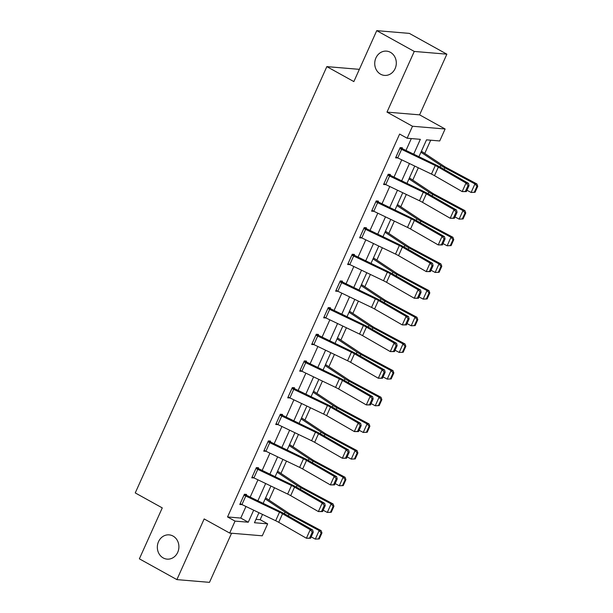 <?xml version="1.0" encoding="UTF-8"?>
<svg xmlns="http://www.w3.org/2000/svg" width="613" height="613" viewBox="0 0 613 613"><rect width="100%" height="100%" fill="white"/><g stroke="black" fill="none" stroke-linecap="round" stroke-linejoin="round"><path stroke-width="0.92" d="M173.035 536.061A12.176 10.781 94.8 0 1 178.475 550.168A12.176 10.781 94.8 0 1 167.104 559.133A12.176 10.781 94.8 0 1 163.204 557.937A12.176 10.781 94.8 0 1 157.763 543.831A12.176 10.781 94.8 0 1 169.134 534.865A12.176 10.781 94.8 0 1 173.035 536.061M390.435 52.327A12.176 10.781 94.8 0 1 395.875 66.434A12.176 10.781 94.8 0 1 384.504 75.399A12.176 10.781 94.8 0 1 380.604 74.204A12.176 10.781 94.8 0 1 375.164 60.097A12.176 10.781 94.8 0 1 386.535 51.132A12.176 10.781 94.8 0 1 390.435 52.327M255.966 519.334L260.15 519.686L267.659 523.839L262.28 535.808L229.676 533.072L235.055 521.111L248.273 522.215L253.675 510.185M359.356 69.346L326.844 66.618L135.251 492.921L162.269 507.893L139.373 558.826L176.889 579.614L209.493 582.35L231.568 533.233M326.844 66.618L353.854 81.59L376.742 30.65L409.346 33.386L446.869 54.174L414.265 51.438L386.995 112.118L412.503 126.255L445.107 128.991L439.728 140.959L426.518 139.848L418.917 156.759M386.995 112.118L419.599 114.853L446.869 54.174M419.599 114.853L445.107 128.991M260.15 519.686L262.517 514.422M268.969 500.07L274.501 487.756M280.946 473.412L286.486 461.091M292.93 446.747L298.47 434.425M304.914 420.081L310.454 407.76M316.898 393.416L322.438 381.094M328.882 366.75L334.422 354.429M340.866 340.085L346.406 327.763M352.85 313.419L358.39 301.098M364.835 286.754L370.375 274.432M376.819 260.088L382.359 247.767M388.803 233.423L394.343 221.101M400.787 206.757L406.327 194.436M412.771 180.092L418.311 167.77M424.755 153.426L430.701 140.201M376.742 30.65L414.265 51.438M413.645 154.238L420.349 139.327L407.132 138.224L399.622 134.063L227.546 516.951L240.763 518.062L245.966 506.491M250.142 497.189L257.95 479.826M262.126 470.523L269.935 453.16M274.111 443.858L281.919 426.495M286.095 417.192L293.903 399.829M298.079 390.527L305.887 373.164M310.063 363.861L317.871 346.498M322.047 337.196L329.855 319.833M334.031 310.53L341.839 293.167M346.016 283.865L353.824 266.502M358 257.199L365.808 239.836M369.984 230.534L377.792 213.171M381.968 203.868L389.776 186.505M393.952 177.203L401.753 159.84M405.936 150.537L411.315 138.576M401.99 148.63L402.381 147.779L400.174 147.595L395.569 157.847L397.806 157.947M390.006 175.295L390.397 174.444L388.19 174.253L383.585 184.513L385.822 184.613M378.029 201.961L378.413 201.11L376.206 200.918L371.601 211.179L373.838 211.278M366.045 228.626L366.428 227.775L364.222 227.584L359.616 237.844L361.854 237.944M354.061 255.292L354.444 254.433L352.237 254.249L347.632 264.51L349.87 264.609M342.077 281.957L342.46 281.099L340.253 280.915L335.648 291.175L337.886 291.275M330.093 308.623L330.476 307.764L328.269 307.58L323.664 317.841L325.901 317.94M318.109 335.288L318.492 334.43L316.285 334.246L311.68 344.506L313.917 344.606M306.125 361.954L306.508 361.095L304.301 360.911L299.696 371.171L301.933 371.271M294.14 388.619L294.524 387.761L292.317 387.577L287.712 397.837L289.949 397.937M282.156 415.285L282.539 414.426L280.333 414.242L275.727 424.502L277.965 424.602M270.172 441.95L270.555 441.092L268.356 440.908L263.743 451.168L265.981 451.268M258.188 468.616L258.571 467.757L256.372 467.573L251.759 477.834L254.004 477.933M246.204 495.281L246.587 494.423L244.388 494.239L239.775 504.499L242.02 504.599M229.676 533.072L204.16 518.935L176.889 579.614M227.546 516.951L235.055 521.111M407.132 138.224L412.503 126.255M258.947 512.706L254.441 522.736L267.659 523.839M414.733 166.062L406.932 183.425M402.749 192.727L394.948 210.09M390.765 219.393L382.964 236.756M378.78 246.058L370.98 263.421M366.796 272.724L358.996 290.087M354.812 299.389L347.012 316.752M342.828 326.055L335.027 343.418M330.844 352.72L323.043 370.083M318.86 379.378L311.059 396.749M306.883 406.044L299.075 423.414M294.899 432.709L287.091 450.08M282.915 459.375L275.107 476.745M270.931 486.04L263.123 503.411M257.858 500.882L265.659 483.519M269.843 474.217L277.643 456.854M281.827 447.551L289.627 430.188M293.811 420.886L301.611 403.523M305.795 394.22L313.595 376.857M317.779 367.555L325.58 350.192M329.763 340.889L337.564 323.526M341.748 314.224L349.548 296.861M353.732 287.566L361.532 270.195M365.708 260.9L373.516 243.53M377.692 234.235L385.5 216.864M389.676 207.569L397.485 190.199M401.661 180.904L409.469 163.533M240.763 518.062L248.273 522.215M395.937 157.02L397.768 158.031M387.807 175.111L383.968 183.655L385.784 184.697M375.823 201.777L371.984 210.32L373.8 211.362M430.395 271.605L433.085 265.621L432.096 265.49L429.414 271.467L430.395 271.605L426.234 271.582L430.073 263.031L402.389 247.116A9.509 1.632 -155.8 0 0 399.347 245.522L365.632 229.362A6.659 1.142 24.2 0 1 363.869 228.457L360 236.986L361.816 238.028M348 263.682L349.831 264.693M336.016 290.347L337.847 291.359M327.886 308.439L324.047 316.982L325.863 318.024M315.902 335.104L312.063 343.648L313.879 344.69M370.482 404.932L373.164 398.948L372.183 398.81L369.493 404.795L370.482 404.932L366.313 404.909L370.152 396.358L342.475 380.443A9.509 1.632 -155.8 0 0 339.426 378.849L305.711 362.689A6.659 1.142 24.2 0 1 303.948 361.785L300.079 370.313L301.895 371.355M288.087 397.002L289.911 398.021M279.949 415.101L276.111 423.644L277.927 424.686M267.965 441.766L264.126 450.31L265.942 451.352M255.981 468.432L252.142 476.975L253.966 478.017M310.561 538.252L313.251 532.276L312.262 532.138L309.573 538.122L310.561 538.252L306.393 538.229L310.232 529.686L282.555 513.771A9.509 1.632 -155.8 0 0 279.513 512.177L245.79 496.017A6.659 1.142 24.2 0 1 244.028 495.112L240.158 503.641L241.982 504.683M399.791 148.446L399.822 148.461A6.659 1.142 24.2 0 0 401.584 149.365L435.299 165.525A9.509 1.632 -155.8 0 1 438.341 167.119L466.026 183.034L468.493 183.371L440.808 167.456A14.268 2.452 24.2 0 0 436.241 165.066L400.166 147.618M466.347 191.608L462.179 191.585L466.026 183.034L468.048 185.494L465.359 191.471L466.347 191.608L469.037 185.624L468.048 185.494M395.952 156.989L395.983 157.012A6.659 1.142 24.2 0 0 397.737 157.916L431.46 174.077A9.509 1.632 -155.8 0 1 434.502 175.67L462.179 191.585L465.359 191.471M469.037 185.624L468.493 183.371M475.06 192.283L477.749 186.306L476.975 186.291L474.286 192.275L475.06 192.283L471.106 192.459L466.96 190.245M474.286 192.275L471.106 192.459L474.945 183.915L444.808 167.793A14.268 2.452 -155.8 0 1 440.847 165.449L420.947 152.239M476.975 186.291L474.945 183.915L476.876 183.946L477.749 186.306M421.407 151.204L444.096 166.269A9.509 1.632 24.2 0 0 446.739 167.824L476.876 183.946M387.837 175.126A6.659 1.142 24.2 0 0 389.6 176.031L423.315 192.191A9.509 1.632 -155.8 0 1 426.357 193.785L454.041 209.7L456.509 210.037L428.824 194.122A14.268 2.452 24.2 0 0 424.257 191.731L388.182 174.284M454.363 218.274L450.195 218.251L454.041 209.7L456.064 212.159L453.375 218.136L454.363 218.274L457.053 212.29L456.064 212.159M383.999 183.678A6.659 1.142 24.2 0 0 385.753 184.582L419.476 200.742A9.509 1.632 -155.8 0 1 422.518 202.336L450.195 218.251L453.375 218.136M457.053 212.29L456.509 210.037M375.853 201.792A6.659 1.142 24.2 0 0 377.616 202.696L411.331 218.856A9.509 1.632 -155.8 0 1 414.373 220.45L442.057 236.365L444.525 236.702L416.84 220.787A14.268 2.452 24.2 0 0 412.273 218.397L376.198 200.949M442.379 244.939L438.218 244.916L442.057 236.365L444.08 238.825L441.391 244.802L442.379 244.939L445.069 238.955L444.08 238.825M372.014 210.343A6.659 1.142 24.2 0 0 373.769 211.247L407.492 227.408A9.509 1.632 -155.8 0 1 410.534 229.001L438.218 244.916L441.391 244.802M445.069 238.955L444.525 236.702M463.076 218.948L465.765 212.972L464.991 212.956L462.302 218.941L463.076 218.948L459.122 219.125L454.976 216.91M462.302 218.941L459.122 219.125L462.961 210.581L432.824 194.459A14.268 2.452 -155.8 0 1 428.862 192.114L408.963 178.904M464.991 212.956L462.961 210.581L464.892 210.611L465.765 212.972M409.423 177.87L432.111 192.934A9.509 1.632 24.2 0 0 434.755 194.49L464.892 210.611M451.091 245.614L453.781 239.637L453.007 239.622L450.317 245.606L451.091 245.614L447.138 245.79L442.992 243.576M450.317 245.606L447.138 245.79L450.976 237.246L420.84 221.124A14.268 2.452 -155.8 0 1 416.878 218.78L396.979 205.57M453.007 239.622L450.976 237.246L452.907 237.277L453.781 239.637M397.446 204.535L420.127 219.6A9.509 1.632 24.2 0 0 422.771 221.155L452.907 237.277M432.096 265.49L430.073 263.031L432.54 263.368L404.864 247.453A14.268 2.452 24.2 0 0 400.297 245.062L364.214 227.615M360.03 237.009A6.659 1.142 24.2 0 0 361.785 237.913L395.508 254.073A9.509 1.632 -155.8 0 1 398.55 255.667L426.234 271.582L429.414 271.467M433.085 265.621L432.54 263.368M351.854 255.108L351.885 255.123A6.659 1.142 24.2 0 0 353.647 256.027L387.362 272.187A9.509 1.632 -155.8 0 1 390.404 273.781L418.089 289.696L420.556 290.033L392.879 274.118A14.268 2.452 24.2 0 0 388.313 271.728L352.23 254.28M418.411 298.27L414.25 298.247L418.089 289.696L420.112 292.148L417.43 298.133L418.411 298.27L421.1 292.286L420.112 292.148M351.885 255.123L348.046 263.667A6.659 1.142 24.2 0 0 349.801 264.578L383.523 280.739A9.509 1.632 -155.8 0 1 386.565 282.332L414.25 298.247L417.43 298.133M421.1 292.286L420.556 290.033M339.87 281.773L339.901 281.788A6.659 1.142 24.2 0 0 341.663 282.693L375.378 298.853A9.509 1.632 -155.8 0 1 378.428 300.447L406.105 316.362L408.572 316.699L380.895 300.784A14.268 2.452 24.2 0 0 376.328 298.393L340.246 280.946M406.427 324.936L402.266 324.913L406.105 316.362L408.128 318.814L405.446 324.798L406.427 324.936L409.116 318.952L408.128 318.814M336.031 290.317L336.062 290.332A6.659 1.142 24.2 0 0 337.824 291.244L371.539 307.404A9.509 1.632 -155.8 0 1 374.581 308.998L402.266 324.913L405.446 324.798M409.116 318.952L408.572 316.699M439.107 272.279L441.797 266.303L441.023 266.287L438.333 272.272L439.107 272.279L435.153 272.456L431.008 270.241M438.333 272.272L435.153 272.456L438.992 263.912L408.863 247.79A14.268 2.452 -155.8 0 1 404.894 245.445L384.995 232.235M441.023 266.287L438.992 263.912L440.923 263.942L441.797 266.303M385.462 231.201L408.143 246.265A9.509 1.632 24.2 0 0 410.787 247.821L440.923 263.942M427.123 298.945L429.813 292.968L429.039 292.953L426.349 298.937L427.123 298.945L423.169 299.121L419.024 296.907M426.349 298.937L423.169 299.121L427.008 290.57L396.879 274.455A14.268 2.452 -155.8 0 1 392.91 272.111L373.01 258.901M429.039 292.953L427.008 290.57L428.939 290.608L429.813 292.968M373.478 257.866L396.159 272.931A9.509 1.632 24.2 0 0 398.802 274.486L428.939 290.608M415.139 325.61L417.828 319.626L417.055 319.618L414.365 325.595L415.139 325.61L411.185 325.787L407.04 323.572M414.365 325.595L411.185 325.787L415.024 317.235L384.895 301.113A14.268 2.452 -155.8 0 1 380.926 298.776L361.026 285.566M417.055 319.618L415.024 317.235L416.955 317.273L417.828 319.626M361.494 284.532L384.175 299.588A9.509 1.632 24.2 0 0 386.818 301.152L416.955 317.273M403.155 352.276L405.844 346.291L405.07 346.284L402.389 352.26L403.155 352.276L399.201 352.452L395.056 350.238M402.389 352.26L399.201 352.452L403.04 343.901L372.911 327.779A14.268 2.452 -155.8 0 1 368.942 325.442L349.042 312.232M405.07 346.284L403.04 343.901L404.971 343.939L405.844 346.291M349.51 311.197L372.191 326.254A9.509 1.632 24.2 0 0 374.834 327.817L404.971 343.939M391.171 378.941L393.86 372.957L393.086 372.949L390.404 378.926L391.171 378.941L387.217 379.118L383.079 376.903M390.404 378.926L387.217 379.118L391.056 370.566L360.927 354.444A14.268 2.452 -155.8 0 1 356.958 352.107L337.058 338.897M393.086 372.949L391.056 370.566L392.987 370.604L393.86 372.957M337.525 337.863L360.206 352.919A9.509 1.632 24.2 0 0 362.85 354.483L392.987 370.604M379.186 405.607L381.876 399.622L381.102 399.615L378.42 405.591L379.186 405.607L375.233 405.783L371.095 403.561M378.42 405.591L375.233 405.783L379.079 397.232L348.943 381.11A14.268 2.452 -155.8 0 1 344.973 378.773L325.074 365.563M381.102 399.615L379.079 397.232L381.002 397.27L381.876 399.622M325.541 364.528L348.222 379.585A9.509 1.632 24.2 0 0 350.866 381.148L381.002 397.27M367.202 432.272L369.892 426.288L369.126 426.28L366.436 432.257L367.202 432.272L363.248 432.449L359.111 430.226M366.436 432.257L363.248 432.449L367.095 423.897L336.958 407.775A14.268 2.452 -155.8 0 1 332.989 405.438L313.09 392.228M369.126 426.28L367.095 423.897L369.018 423.935L369.892 426.288M313.557 391.194L336.238 406.25A9.509 1.632 24.2 0 0 338.882 407.814L369.018 423.935M355.218 458.938L357.908 452.953L357.141 452.946L354.452 458.922L355.218 458.938L351.264 459.114L347.127 456.892M354.452 458.922L351.264 459.114L355.111 450.563L324.974 434.441A14.268 2.452 -155.8 0 1 321.013 432.104L301.106 418.894M357.141 452.946L355.111 450.563L357.034 450.601L357.908 452.953M301.573 417.859L324.254 432.916A9.509 1.632 24.2 0 0 326.898 434.479L357.034 450.601M343.234 485.603L345.924 479.619L345.157 479.611L342.468 485.588L343.234 485.603L339.28 485.78L335.142 483.557M342.468 485.588L339.28 485.78L343.127 477.228L312.99 461.106A14.268 2.452 -155.8 0 1 309.029 458.769L289.121 445.559M345.157 479.611L343.127 477.228L345.05 477.266L345.924 479.619M289.589 444.525L312.27 459.581A9.509 1.632 24.2 0 0 314.913 461.145L345.05 477.266M327.917 308.454A6.659 1.142 24.2 0 0 329.679 309.358L363.394 325.518A9.509 1.632 -155.8 0 1 366.444 327.112L394.121 343.027L396.588 343.364L368.911 327.449A14.268 2.452 24.2 0 0 364.344 325.059L328.261 307.611M394.443 351.601L390.282 351.578L394.121 343.027L396.151 345.479L393.462 351.464L394.443 351.601L397.132 345.617L396.151 345.479M324.078 316.998A6.659 1.142 24.2 0 0 325.84 317.909L359.555 334.07A9.509 1.632 -155.8 0 1 362.597 335.656L390.282 351.578L393.462 351.464M397.132 345.617L396.588 343.364M315.933 335.119A6.659 1.142 24.2 0 0 317.695 336.024L351.41 352.184A9.509 1.632 -155.8 0 1 354.46 353.778L382.137 369.693L384.604 370.03L356.927 354.115A14.268 2.452 24.2 0 0 352.36 351.724L316.277 334.277M382.466 378.267L378.298 378.244L382.137 369.693L384.167 372.145L381.478 378.129L382.466 378.267L385.148 372.283L384.167 372.145M312.094 343.663A6.659 1.142 24.2 0 0 313.856 344.575L347.571 360.735A9.509 1.632 -155.8 0 1 350.613 362.321L378.298 378.244L381.478 378.129M385.148 372.283L384.604 370.03M372.183 398.81L370.152 396.358L372.62 396.695L344.943 380.78A14.268 2.452 24.2 0 0 340.376 378.39L304.293 360.942M300.109 370.329A6.659 1.142 24.2 0 0 301.872 371.24L335.587 387.401A9.509 1.632 -155.8 0 1 338.629 388.987L366.313 404.909L369.493 404.795M373.164 398.948L372.62 396.695M291.934 388.435L291.964 388.45A6.659 1.142 24.2 0 0 293.727 389.355L327.442 405.515A9.509 1.632 -155.8 0 1 330.491 407.109L358.168 423.024L360.636 423.361L332.959 407.446A14.268 2.452 24.2 0 0 328.392 405.055L292.309 387.608M358.498 431.598L354.329 431.567L358.168 423.024L360.199 425.476L357.509 431.46L358.498 431.598L361.18 425.614L360.199 425.476M291.964 388.45L288.125 396.994A6.659 1.142 24.2 0 0 289.888 397.906L323.603 414.066A9.509 1.632 -155.8 0 1 326.645 415.652L354.329 431.567L357.509 431.46M361.18 425.614L360.636 423.361M279.98 415.116A6.659 1.142 24.2 0 0 281.742 416.02L315.457 432.18A9.509 1.632 -155.8 0 1 318.507 433.774L346.184 449.689L348.651 450.026L320.974 434.111A14.268 2.452 24.2 0 0 316.408 431.721L280.325 414.265M346.514 458.256L342.345 458.233L346.184 449.689L348.215 452.141L345.525 458.126L346.514 458.256L349.203 452.279L348.215 452.141M276.141 423.66A6.659 1.142 24.2 0 0 277.904 424.564L311.619 440.732A9.509 1.632 -155.8 0 1 314.661 442.318L342.345 458.233L345.525 458.126M349.203 452.279L348.651 450.026M267.996 441.781A6.659 1.142 24.2 0 0 269.758 442.686L303.473 458.846A9.509 1.632 -155.8 0 1 306.523 460.44L334.2 476.355L336.667 476.692L308.99 460.777A14.268 2.452 24.2 0 0 304.423 458.386L268.341 440.931M334.529 484.921L330.361 484.898L334.2 476.355L336.231 478.807L333.541 484.791L334.529 484.921L337.219 478.945L336.231 478.807M264.157 450.325A6.659 1.142 24.2 0 0 265.919 451.229L299.634 467.39A9.509 1.632 -155.8 0 1 302.684 468.983L330.361 484.898L333.541 484.791M337.219 478.945L336.667 476.692M256.012 468.447A6.659 1.142 24.2 0 0 257.774 469.351L291.489 485.511A9.509 1.632 -155.8 0 1 294.539 487.105L322.216 503.02L324.683 503.357L297.006 487.442A14.268 2.452 24.2 0 0 292.439 485.052L256.357 467.596M322.545 511.587L318.377 511.564L322.216 503.02L324.246 505.472L321.557 511.457L322.545 511.587L325.235 505.61L324.246 505.472M252.173 476.991A6.659 1.142 24.2 0 0 253.935 477.895L287.65 494.055A9.509 1.632 -155.8 0 1 290.7 495.649L318.377 511.564L321.557 511.457M325.235 505.61L324.683 503.357M331.25 512.269L333.939 506.284L333.173 506.269L330.484 512.253L331.25 512.269L327.296 512.445L323.158 510.223M330.484 512.253L327.296 512.445L331.143 503.894L301.006 487.772A14.268 2.452 -155.8 0 1 297.044 485.435L277.137 472.225M333.173 506.269L331.143 503.894L333.066 503.932L333.939 506.284M277.605 471.19L300.286 486.247A9.509 1.632 24.2 0 0 302.929 487.81L333.066 503.932M312.262 532.138L310.232 529.686L312.699 530.023L285.022 514.1A14.268 2.452 24.2 0 0 280.455 511.717L244.372 494.262M240.189 503.656A6.659 1.142 24.2 0 0 241.951 504.56L275.666 520.721A9.509 1.632 -155.8 0 1 278.716 522.314L306.393 538.229L309.573 538.122M313.251 532.276L312.699 530.023M319.266 538.934L321.955 532.95L321.189 532.935L318.499 538.919L319.266 538.934L315.312 539.111L311.174 536.888M318.499 538.919L315.312 539.111L319.158 530.559L289.022 514.437A14.268 2.452 -155.8 0 1 285.06 512.1L265.153 498.89M321.189 532.935L319.158 530.559L321.082 530.597L321.955 532.95M265.621 497.856L288.302 512.912A9.509 1.632 24.2 0 0 290.945 514.476L321.082 530.597M399.822 148.461L395.983 157.012M435.299 165.525L431.46 174.077M438.341 167.119L434.502 175.67M401.584 149.365L397.737 157.916M444.111 169.349L444.808 167.793M440.119 167.065L440.847 165.449M423.315 192.191L419.476 200.742M426.357 193.785L422.518 202.336M389.6 176.031L385.753 184.582M411.331 218.856L407.492 227.408M414.373 220.45L410.534 229.001M377.616 202.696L373.769 211.247M432.127 196.014L432.824 194.459M428.142 193.731L428.862 192.114M420.143 222.68L420.84 221.124M416.158 220.396L416.878 218.78M399.347 245.522L395.508 254.073M402.389 247.116L398.55 255.667M365.632 229.362L361.785 237.913M387.362 272.187L383.523 280.739M390.404 273.781L386.565 282.332M353.647 256.027L349.801 264.578M339.901 281.788L336.062 290.332M375.378 298.853L371.539 307.404M378.428 300.447L374.581 308.998M341.663 282.693L337.824 291.244M408.158 249.345L408.863 247.79M404.174 247.062L404.894 245.445M396.174 276.011L396.879 274.455M392.19 273.727L392.91 272.111M384.19 302.676L384.895 301.113M380.206 300.393L380.926 298.776M372.206 329.342L372.911 327.779M368.221 327.058L368.942 325.442M360.222 356.007L360.927 354.444M356.237 353.724L356.958 352.107M348.238 382.673L348.943 381.11M344.253 380.389L344.973 378.773M336.253 409.338L336.958 407.775M332.269 407.055L332.989 405.438M324.269 436.004L324.974 434.441M320.285 433.72L321.013 432.104M312.285 462.669L312.99 461.106M308.301 460.386L309.029 458.769M363.394 325.518L359.555 334.07M366.444 327.112L362.597 335.656M329.679 309.358L325.84 317.909M351.41 352.184L347.571 360.735M354.46 353.778L350.613 362.321M317.695 336.024L313.856 344.575M339.426 378.849L335.587 387.401M342.475 380.443L338.629 388.987M305.711 362.689L301.872 371.24M327.442 405.515L323.603 414.066M330.491 407.109L326.645 415.652M293.727 389.355L289.888 397.906M315.457 432.18L311.619 440.732M318.507 433.774L314.661 442.318M281.742 416.02L277.904 424.564M303.473 458.846L299.634 467.39M306.523 460.44L302.684 468.983M269.758 442.686L265.919 451.229M291.489 485.511L287.65 494.055M294.539 487.105L290.7 495.649M257.774 469.351L253.935 477.895M300.301 489.335L301.006 487.772M296.317 487.051L297.044 485.435M279.513 512.177L275.666 520.721M282.555 513.771L278.716 522.314M245.79 496.017L241.951 504.56M288.317 516L289.022 514.437M284.332 513.717L285.06 512.1"/></g></svg>
